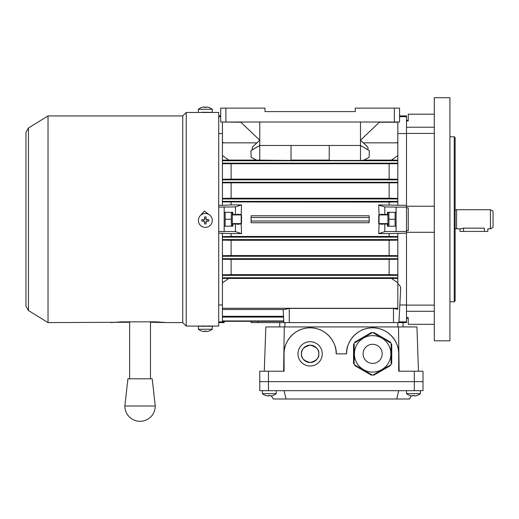 <?xml version="1.0" encoding="UTF-8"?>
<svg xmlns="http://www.w3.org/2000/svg" width="519" height="519" viewBox="0 0 519 519"><rect width="100%" height="100%" fill="white"/><g stroke="black" fill="none" stroke-linecap="round" stroke-linejoin="round"><path stroke-width="0.78" d="M268.031 395.952A11.262 11.262 0 0 1 265.832 395.472A11.262 11.262 0 0 0 268.031 395.952L268.55 395.952L268.55 395.472A11.042 9.563 -0 0 0 269.316 395.497A11.042 9.563 -0 0 0 270.081 395.472L270.081 395.952L270.6 395.952A11.262 11.262 0 0 0 272.799 395.472L272.812 395.497A11.288 11.288 0 0 0 276.264 393.661L276.264 390.671M270.081 395.472L270.081 395.952L270.081 395.472M264.975 111.591L355.275 111.591L264.975 111.591L264.975 108.121L220.692 108.121L220.692 122.01L225.901 122.01L225.901 108.121M265.832 395.472L265.812 395.497A11.288 11.288 0 0 1 262.367 393.661L262.367 390.671L262.367 393.661L276.264 393.661M268.55 395.952L268.55 395.472L268.55 395.952M208.794 326.055L201.846 326.029M200.496 326.068L186.217 326.068L182.74 322.591L182.74 115.932L48.033 115.932L48.033 322.591L129.633 322.247M186.217 326.068L186.217 112.461L218.713 112.461L218.713 326.068L209.163 326.062M150.471 322.247L166.618 322.571L156.2 321.845L121.465 321.845L111.047 322.571M182.74 322.591L166.618 322.571M209.073 214.587L204.408 211.155L200.483 215.411M200.483 215.437L204.402 211.123L209.079 214.594M124.858 406.007L127.908 378.805L152.203 378.805L155.246 406.007L124.858 406.007A15.194 15.194 0 0 0 140.052 421.298A15.194 15.194 0 0 0 155.246 406.007M353.543 353.504L353.543 354.198L354.237 354.198L354.237 354.892L353.543 354.892L353.543 355.586L354.237 355.586L354.237 356.281L353.543 356.281L353.543 356.975L354.237 356.975L354.237 357.669L353.543 357.669L353.543 358.37L354.237 358.37L354.237 359.064L353.543 359.064L353.543 359.758L354.237 359.758L354.237 360.452L353.543 360.452L354.237 361.84L353.543 361.84L353.543 362.534L354.237 362.534L354.237 363.229L353.562 363.229L354.983 365.687L355.32 365.104L356.177 366.401L356.521 365.798L357.377 367.095L357.727 366.492L358.324 366.842L357.98 367.446L359.531 367.536L359.18 368.14L359.784 368.484L360.134 367.88L360.731 368.231L360.387 368.834L361.938 368.925L361.587 369.528L362.191 369.872L362.534 369.275L363.391 370.566L363.741 369.969L364.344 370.313L363.994 370.916L365.545 371.007L365.201 371.61L365.798 371.961L366.148 371.357L366.751 371.701L366.401 372.305L367.952 372.395L367.601 372.999L368.205 373.349L368.555 372.746L369.411 374.043L369.755 373.44L370.611 374.737L370.962 374.134L371.559 374.484L371.221 375.068L374.063 375.068L373.725 374.484L374.329 374.134L374.673 374.737L375.529 373.44L375.879 374.043L376.736 372.746L377.079 373.349L377.683 372.999L377.339 372.395L378.889 372.305L378.539 371.701L380.09 371.61L379.739 371.007L380.343 370.663L380.693 371.26L381.29 370.916L380.946 370.313L382.497 370.222L382.146 369.619L382.75 369.275L383.1 369.872L383.697 369.528L383.353 368.925L384.903 368.834L384.553 368.231L386.104 368.14L385.76 367.536L386.357 367.186L386.707 367.789L387.31 367.446L386.96 366.842L387.563 366.492L387.907 367.095L388.763 365.798L389.114 366.401L389.97 365.104L390.307 365.687L391.728 363.229L391.054 363.229L391.054 362.534L391.748 362.534L391.748 361.84L391.054 361.84L391.054 361.146L391.748 361.146L391.748 360.452L391.054 360.452L391.054 359.758L391.748 359.758L391.748 359.064L391.054 359.064L391.054 358.37L391.748 358.37L391.748 357.669L391.054 357.669L391.054 356.975L391.748 356.975L391.748 356.281L391.054 356.281L391.054 355.586L391.748 355.586L391.748 354.892L391.054 354.892L391.054 354.198L391.748 354.198L391.748 353.504L391.054 353.504L391.054 352.81L391.748 352.81L391.748 352.116L391.054 352.116L391.054 351.421L391.748 351.421L391.748 350.727L391.054 350.727L391.054 350.033L391.748 350.033L391.748 349.339L391.054 349.339L391.054 348.645L391.748 348.645L391.748 347.944L391.054 347.944L391.054 347.25L391.748 347.25L391.054 345.862L391.748 345.862L391.748 345.167L391.054 345.167L391.054 344.473L391.728 344.473L390.307 342.015L389.97 342.598L389.367 342.248L389.717 341.651L389.114 341.301L388.763 341.904L388.167 341.554L388.51 340.957L387.907 340.607L387.563 341.21L386.707 339.913L386.357 340.516L385.507 339.218L385.156 339.822L384.553 339.471L384.903 338.868L384.3 338.524L383.956 339.128L383.353 338.777L383.697 338.174L382.146 338.083L382.497 337.48L381.893 337.136L381.549 337.733L380.693 336.442L380.343 337.039L379.739 336.695L380.09 336.091L378.539 336.001L378.889 335.397L377.339 335.306L377.683 334.703L377.079 334.353L376.736 334.956L376.132 334.612L376.483 334.009L375.879 333.659L375.529 334.262L374.673 332.964L374.329 333.568L373.725 333.217L374.063 332.634L371.221 332.634L371.559 333.217L370.962 333.568L370.611 332.964L370.008 333.315L370.358 333.918L369.755 334.262L369.411 333.659L368.555 334.956L368.205 334.353L367.601 334.703L367.952 335.306L366.401 335.397L366.751 336.001L366.148 336.344L365.798 335.748L364.941 337.039L364.598 336.442L363.994 336.786L364.344 337.389L362.794 337.48L363.138 338.083L362.534 338.433L362.191 337.83L361.587 338.174L361.938 338.777L360.387 338.868L360.731 339.471L360.134 339.822L359.784 339.218L358.927 340.516L358.584 339.913L357.727 341.21L357.377 340.607L356.521 341.904L356.177 341.301L355.573 341.651L355.917 342.248L355.32 342.598L354.983 342.015L353.562 344.473L354.237 344.473L354.237 345.167L353.543 345.167L353.543 345.862L354.237 345.862L354.237 346.556L353.543 346.556L353.543 347.25L354.237 347.25L354.237 347.944L353.543 347.944L353.543 348.645L354.237 348.645L354.237 349.339L353.543 349.339L353.543 350.033L354.237 350.033L354.237 350.727L353.543 350.727L354.237 352.116L353.543 352.116L353.543 352.81L354.237 352.81L354.237 353.504L353.543 353.504M390.878 353.854A18.236 18.236 0 0 0 372.642 335.618A18.236 18.236 0 0 0 354.412 353.854A18.236 18.236 0 0 0 372.642 372.084A18.236 18.236 0 0 0 390.878 353.854A18.236 18.236 0 0 0 372.642 335.618A18.236 18.236 0 0 0 354.412 353.854M390.385 365.629L373.972 375.107M391.715 344.376L391.715 363.326M373.972 332.595L390.385 342.073M354.899 342.073L371.312 332.595M353.569 363.326L353.569 344.376M371.312 375.107L354.899 365.629M241.179 214.924L241.53 215.268L241.53 223.261L241.179 223.605L241.179 214.924L232.324 214.924M241.179 223.605L232.324 223.605M379.071 214.924L379.071 223.605L378.721 223.261L378.721 215.268L379.071 214.924L387.927 214.924M379.071 223.605L387.927 223.605M205.316 213.484A6.948 6.948 180 0 1 212.265 220.432A6.948 6.948 180 0 1 205.316 227.38A6.948 6.948 180 0 1 198.375 220.432A6.948 6.948 180 0 1 205.316 213.484M206.082 223.916A11.042 5.514 180 0 1 205.316 223.929A11.042 5.514 180 0 1 204.551 223.916L204.551 221.717L204.032 221.198L201.833 221.198A11.042 5.521 -90 0 1 201.833 219.667L204.032 219.667L204.551 219.148L204.551 216.948A11.042 5.527 0 0 1 205.316 216.936A11.042 5.527 0 0 1 206.082 216.948L206.082 219.148L206.601 219.667L208.807 219.667A11.042 5.521 90 0 1 208.807 221.198L206.601 221.198L206.082 221.717L206.082 223.916M212.265 220.439A6.948 6.948 180 0 1 205.316 227.38A6.948 6.948 180 0 1 198.375 220.439M203.675 221.198L203.675 219.673L204.032 219.673A0.519 0.519 180 0 0 204.551 219.148L204.551 218.791L206.082 218.791L206.082 219.148A0.519 0.519 180 0 0 206.601 219.673L208.807 219.667M206.964 219.673L206.964 221.198M206.082 222.08L204.551 222.08M203.675 219.673L201.833 219.667M395.712 226.213L396.088 225.564L396.088 207.107L406.507 207.107L406.507 233.154L389.14 233.615L389.14 236.456L231.111 236.456L231.111 233.615L241.53 233.615L235.451 231.617L218.713 231.422M392.007 212.316L395.095 212.316L395.095 226.213M388.303 226.213L387.927 225.557L387.927 212.965L388.303 212.316M392.007 226.213L388.926 226.213L388.926 212.316M388.926 219.265L395.095 219.265M231.948 226.213L232.324 225.557L232.324 212.965L231.948 212.316M231.331 212.316L231.331 226.213M225.162 226.213L225.162 212.316M225.162 219.265L231.331 219.265M225.901 122.01L399.559 122.01L399.559 108.121L355.275 108.121L355.275 111.591M240.66 122.01L259.766 140.247L252.318 147.169L256.931 142.855L222.424 142.855L222.424 155.544L228.736 160.086L256.172 160.086L251.131 157.257L250.949 150.614L252.312 149.693L252.318 147.169M259.766 122.01L259.766 145.456L360.484 145.456L329.228 145.456L329.228 160.423L360.484 160.423L360.484 145.456L369.301 150.614L369.119 157.257L363.521 160.306L360.484 160.423M360.484 122.01L360.484 145.456L369.301 150.614M396.652 142.855L397.826 142.18L397.826 142.855L363.326 142.855L360.484 140.247L379.59 122.01M329.228 160.086L291.023 160.086M406.507 231.422L384.8 231.617L378.721 233.615L379.058 224.039L381.439 224.039L382.088 224.474L382.737 224.039L387.408 224.039L387.408 226.213L396.088 226.213M396.088 212.316L387.408 212.316L387.408 214.49L382.737 214.49L382.088 214.055L381.439 214.49L382.737 214.49L379.058 214.49L378.721 205.154L384.8 206.912L396.088 207.107M406.507 207.107L406.507 205.368L378.721 204.914M389.14 204.908L389.14 202.073L222.424 201.93L222.424 205.368L218.713 205.368M241.53 204.914L241.192 214.49L235.451 214.49L235.451 206.912L241.53 204.914L231.111 204.908L231.111 202.073M224.163 226.213L232.843 226.213L232.843 224.039L241.192 224.039L241.53 233.615M378.721 233.615L389.14 233.615M369.171 217.526L369.171 215.787L251.079 215.787L251.079 221.003L369.171 221.003L369.171 217.526L251.079 217.526M369.171 221.003L369.171 222.735L251.079 222.735L251.079 221.003M384.8 206.912L384.8 214.49M399.559 116.652L406.507 116.652L406.507 205.368L406.507 133.552L397.826 133.552M397.826 160.183L397.826 155.544L391.514 160.086L397.826 160.183L397.826 163.732L222.424 163.732L222.424 179.289L231.111 179.146L231.111 163.868M389.14 163.868L389.14 179.146L397.826 179.289L397.826 163.732M389.14 182.967L389.14 198.252L397.826 198.394L397.826 182.831L222.424 182.831L222.424 198.394L231.111 198.252L231.111 182.967M397.826 205.368L397.826 201.93L389.14 202.073M397.826 283.718C399.818 285.223 400.778 286.897 400.694 288.726L398.923 322.591M238.818 214.49L238.163 214.055L237.514 214.49L238.818 214.49M235.451 214.49L232.843 214.49L232.843 212.316L224.163 212.316M218.713 207.107L235.451 206.912M231.111 204.908L222.424 205.368M218.713 233.154L231.111 233.615M222.424 304.977L218.713 304.977M222.424 282.894L222.424 278.346L228.704 278.444L222.424 282.894L222.424 308.28L397.826 308.28L397.826 258.683L222.424 258.683L222.424 240.135L231.111 240.278L231.111 255.556L222.424 255.698M222.424 274.798L222.424 259.241L231.111 259.377L231.111 274.661L222.424 274.798L222.424 278.346M231.111 236.456L222.424 236.599L222.424 233.154M220.692 116.652L218.713 116.652M218.713 133.552L222.424 133.552M228.736 160.086L222.424 160.183L222.424 155.544M222.424 142.855L222.424 142.18L223.598 142.855M224.163 321.326L224.163 321.877L218.713 321.877M397.826 258.683L397.826 233.154M398.955 321.877L406.507 321.877L406.507 233.154L406.507 304.977L399.844 304.977M397.826 308.28L397.826 309.343L393.486 308.403L289.284 308.403L284.646 309.506L222.424 309.506L222.424 308.28M283.763 320.956L222.424 320.956L222.424 321.326L283.783 321.326M283.517 316.311L222.424 316.311L222.424 320.956M283.562 317.077L222.424 317.077M222.424 309.506L222.424 316.311M397.826 255.698L389.14 255.556L389.14 240.278L397.826 240.135M389.14 255.556L231.111 255.556M389.14 240.278L231.111 240.278M397.826 236.599L389.14 236.456M389.14 179.146L231.111 179.146M389.14 198.252L231.111 198.252M397.826 274.798L389.14 274.661L389.14 259.377L397.826 259.241M389.14 259.377L231.111 259.377M389.14 274.661L231.111 274.661M397.826 282.894L391.547 278.444L397.826 278.346M406.507 321.877L406.507 322.591L403.036 322.591L403.036 326.931M399.559 115.932L406.507 115.932L406.507 116.652M391.547 278.444L228.704 278.444M397.826 277.788L222.424 277.788M397.826 275.355L222.424 275.355M397.826 198.394L397.826 198.946L222.424 198.946L222.424 201.93M397.826 198.946L397.826 201.378L222.424 201.378M397.826 201.378L397.826 201.93M222.424 198.394L222.424 198.946M397.826 179.289L397.826 179.84L222.424 179.84L222.424 182.831M397.826 179.84L397.826 182.273L222.424 182.273M397.826 182.273L397.826 182.831M222.424 179.289L222.424 179.84M222.424 160.183L222.424 163.732M397.826 163.174L222.424 163.174M397.826 160.741L222.424 160.741M363.326 142.855L367.932 147.169L367.945 149.693M391.514 160.086L364.079 160.086M397.826 142.855L397.826 155.544M259.766 160.423L259.766 145.456L291.023 145.456L291.023 160.423L256.172 160.086M397.826 239.583L222.424 239.583L222.424 236.599M397.826 237.151L222.424 237.151M222.424 240.135L222.424 239.583M397.826 256.256L222.424 256.256M222.424 259.241L222.424 258.683M240.874 122.218L222.424 122.01M397.826 142.18L397.826 122.218L379.376 122.218M222.424 142.18L222.424 122.218M283.16 309.506L283.848 322.591M403.036 322.591L251.079 322.591L251.079 321.326M224.163 321.877L224.163 322.591L218.713 322.591M224.163 207.107L224.163 231.422M237.514 224.039L238.163 224.474L238.818 224.039M235.451 231.617L235.451 224.039M232.843 223.605L232.843 224.039M232.843 214.49L232.843 214.924M396.088 231.422L396.088 219.265M381.439 224.039L382.737 224.039M384.8 224.039L384.8 231.617M387.408 224.039L387.408 223.605M387.408 214.924L387.408 214.49M363.521 160.306L369.119 157.257M360.484 140.247L367.932 147.169M256.73 160.306L251.131 157.257M252.312 149.693L259.766 145.456L250.949 150.614M409.971 395.472L409.971 395.472A11.262 11.262 0 0 0 412.17 395.952L412.689 395.952L412.689 395.472A11.042 9.563 -0 0 0 414.22 395.472L414.22 395.952L414.739 395.952A11.262 11.262 0 0 0 416.939 395.472L416.952 395.497A11.288 11.288 0 0 0 420.403 393.661L420.403 390.671M414.22 395.952L414.22 395.472A11.042 9.563 0 0 1 412.689 395.472L412.689 395.952M409.952 395.497A11.288 11.288 0 0 1 406.507 393.661L420.403 393.661M416.952 395.497L416.939 395.472A11.262 11.262 0 0 1 414.739 395.952M301.442 353.854C300.949 357.954 303.842 360.848 310.128 362.534C316.408 360.848 319.302 357.954 318.809 353.854C319.302 349.748 316.408 346.854 310.128 345.167C303.842 346.854 300.949 349.748 301.442 353.854A8.68 8.68 0 0 0 310.128 362.534A8.68 8.68 0 0 0 318.809 353.854A8.68 8.68 0 0 0 310.128 345.167A8.68 8.68 0 0 0 301.442 353.854M322.28 353.854A12.158 12.158 0 0 0 310.128 341.697A12.158 12.158 0 0 0 297.971 353.854A12.158 12.158 0 0 0 310.128 366.005A12.158 12.158 0 0 0 322.28 353.854M418.483 371.215L416.939 326.931L265.832 326.931L264.288 371.215M398.501 326.931L399.137 371.215M284.269 326.931L283.634 371.215M284.075 353.854C283.03 346.231 290.848 328.157 310.128 327.8C329.409 328.157 337.22 346.231 336.176 353.854A26.047 26.047 0 0 0 310.128 327.8A26.047 26.047 0 0 0 284.075 353.854L284.075 371.215L259.766 371.215L259.766 381.64L259.766 371.215M398.696 353.854A26.047 26.047 0 0 0 372.642 327.8A26.047 26.047 0 0 0 346.595 353.854C345.55 346.231 353.361 328.157 372.642 327.8C391.923 328.157 399.74 346.231 398.696 353.854L398.696 371.215L423.004 371.215L423.004 381.64L259.766 381.64L259.766 390.671L423.004 390.671L423.004 381.64L259.766 381.64L259.766 390.671M346.595 353.854L336.176 353.854M279.735 322.591L279.735 326.931L279.735 322.591M411.346 395.828L409.51 399.001L273.26 399.001L271.424 395.828M396.698 399.001L398.696 390.671M286.073 399.001L284.075 390.671M212.265 109.282A11.288 11.288 0 0 0 208.82 107.452L208.807 107.472A11.262 11.262 -0 0 0 206.601 106.992L206.082 106.992L206.082 107.472A11.042 9.569 180 0 0 205.316 107.446A11.042 9.569 180 0 0 204.551 107.472L204.551 106.992L204.032 106.992A11.262 11.262 0 0 0 198.375 109.282L212.265 109.282L212.265 112.279L201.846 112.5M208.794 112.474L212.265 112.279M198.375 109.282L198.375 112.279M208.794 112.279L201.846 112.279M206.082 106.992L206.082 107.472L206.082 106.992M204.551 107.472L204.551 106.992L204.551 107.472M205.316 329.241L212.265 329.241L212.265 326.25L198.375 326.25L198.375 329.241L205.316 329.241M208.794 326.243L208.794 325.919M201.846 326.243L201.846 325.835M206.082 331.057A11.042 9.569 0 0 1 205.316 331.083A11.042 9.563 0 0 0 206.082 331.051L206.082 331.531L206.601 331.531A11.262 11.262 0 0 0 208.807 331.057L208.807 331.057A11.262 11.262 180 0 1 206.601 331.537L206.082 331.537L206.082 331.051L206.082 331.531M212.265 329.241L212.265 329.241A11.288 11.288 0 0 1 208.82 331.077M205.316 331.083A11.042 9.569 0 0 1 204.551 331.057A11.042 9.563 0 0 0 205.316 331.077M204.551 331.537L204.032 331.537A11.262 11.262 180 0 1 201.833 331.057L201.833 331.057A11.262 11.262 0 0 0 204.032 331.531L204.551 331.531L204.551 331.051L204.551 331.537L204.551 331.051M198.375 329.241L198.375 329.241A11.288 11.288 0 0 0 201.82 331.077M484.37 231.422L484.37 228.159C488.846 228.879 488.846 228.879 484.37 228.159L463.525 228.159L460.055 228.814L460.055 231.422L487.841 231.422L487.841 228.814L490.442 228.814L490.442 209.715L456.584 209.715L456.584 228.814L460.055 228.814M406.507 230.67L408.245 230.67L408.245 207.859L406.507 207.859M434.293 232.285L406.507 232.285M449.921 219.265L449.921 97.702L434.293 97.702L434.293 340.827L449.921 340.827L449.921 219.265M454.268 136.776L455.131 137.645L455.131 300.884L454.268 301.753L454.268 136.776L449.921 136.776M490.442 228.814L493.05 227.309L493.05 211.214L490.442 209.715M434.293 324.33L408.245 324.33L408.245 317.589L406.507 317.589M434.293 305.114L406.507 305.114M406.507 120.933L408.245 120.933L408.245 114.199L434.293 114.199M406.507 133.415L434.293 133.415M434.293 206.238L406.507 206.238M28.428 310.531L28.428 127.992L25.95 132.429L25.95 306.093L28.428 310.531L48.033 322.591M156.2 322.247L156.2 321.845M121.465 322.247L121.465 321.845M382.198 353.854A9.55 9.55 0 0 0 372.642 344.298A9.55 9.55 0 0 0 363.092 353.854A9.55 9.55 0 0 0 372.642 363.404A9.55 9.55 0 0 0 382.198 353.854M394.349 122.01L394.349 108.121M289.284 308.403L289.284 322.591M393.486 308.403L393.486 322.591M258.027 321.326L258.027 322.591M414.324 390.671L414.324 371.215M268.446 390.671L268.446 371.215M284.944 322.591L284.944 326.931M397.826 322.591L397.826 326.931M463.525 228.159L463.525 231.422M434.293 311.303L406.507 311.303M434.293 127.22L406.507 127.22M28.428 127.992L48.033 115.932M182.74 115.932L186.217 112.461M129.633 378.682L129.633 321.845M150.471 378.682L150.471 321.845M396.088 212.965L395.712 212.316M224.163 225.557L224.539 226.213M224.163 212.965L224.539 212.316M220.692 115.932L218.713 115.932M259.766 140.247L256.924 142.855M406.507 393.661L406.507 390.671M455.131 210.098L456.584 209.715M455.131 228.425L456.584 228.814M408.245 318.251L406.507 318.251M454.268 301.753L449.921 301.753M408.245 120.278L406.507 120.278"/></g></svg>
